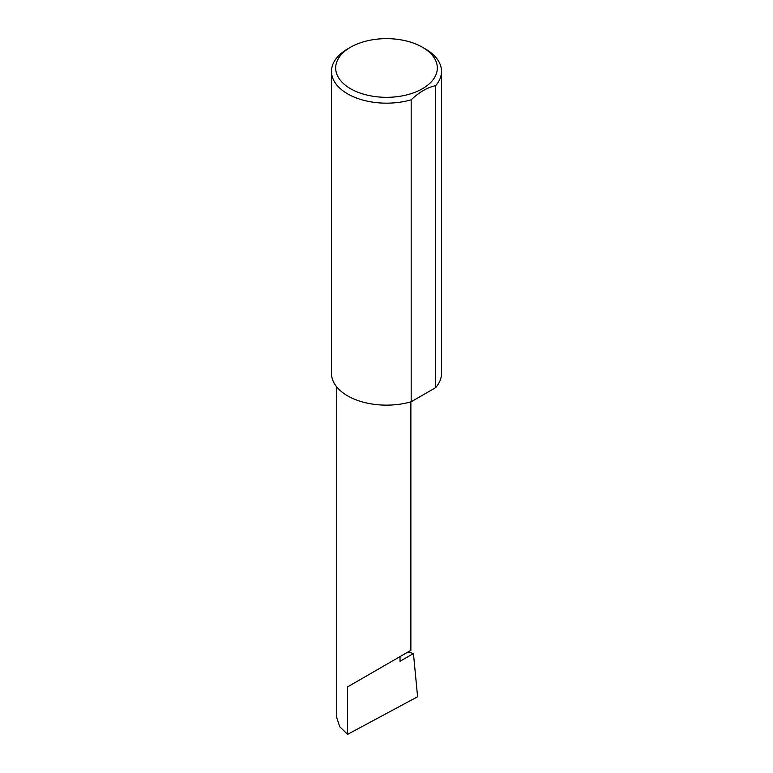 <?xml version="1.0" encoding="UTF-8"?>
<svg xmlns="http://www.w3.org/2000/svg" width="773" height="773" viewBox="0 0 773 773"><rect width="100%" height="100%" fill="white"/><g stroke="black" fill="none" stroke-linecap="round" stroke-linejoin="round"><path stroke-width="1.16" d="M407.98 652.016L413.439 653.533L400.018 661.282L400.018 656.615L410.869 650.344L410.869 401.854M400.018 656.615C408.733 651.581 419.053 645.619 400.018 656.615L347.608 686.868L400.018 656.615M350.565 88.731A50.815 29.335 0 0 0 422.435 88.731A50.815 29.335 0 0 0 422.435 47.24L425.392 48.95A55.009 31.761 180 0 1 441.509 71.406A55.009 31.761 180 0 1 435.653 85.658C427.469 87.368 419.304 92.084 411.178 99.794A55.009 31.761 180 0 1 347.608 93.862A55.009 31.761 180 0 1 331.491 71.406A55.009 31.761 180 0 1 347.608 48.95L350.565 47.24A50.815 29.335 0 0 0 350.565 88.731M411.178 99.794L411.178 401.767A55.009 31.761 180 0 1 347.608 395.844A55.009 31.761 180 0 1 331.491 373.388L331.491 71.406M413.439 653.533L417.594 696.763L347.608 734.35L339.801 726.813L336.748 717.653L336.748 386.935M347.608 734.35L347.608 686.868M435.653 85.658L435.653 387.64A55.009 31.761 180 0 0 441.509 373.388L441.509 71.406M411.178 401.767L435.653 387.64M425.392 48.95L422.435 47.24A50.815 29.335 0 0 0 350.565 47.24"/></g></svg>
